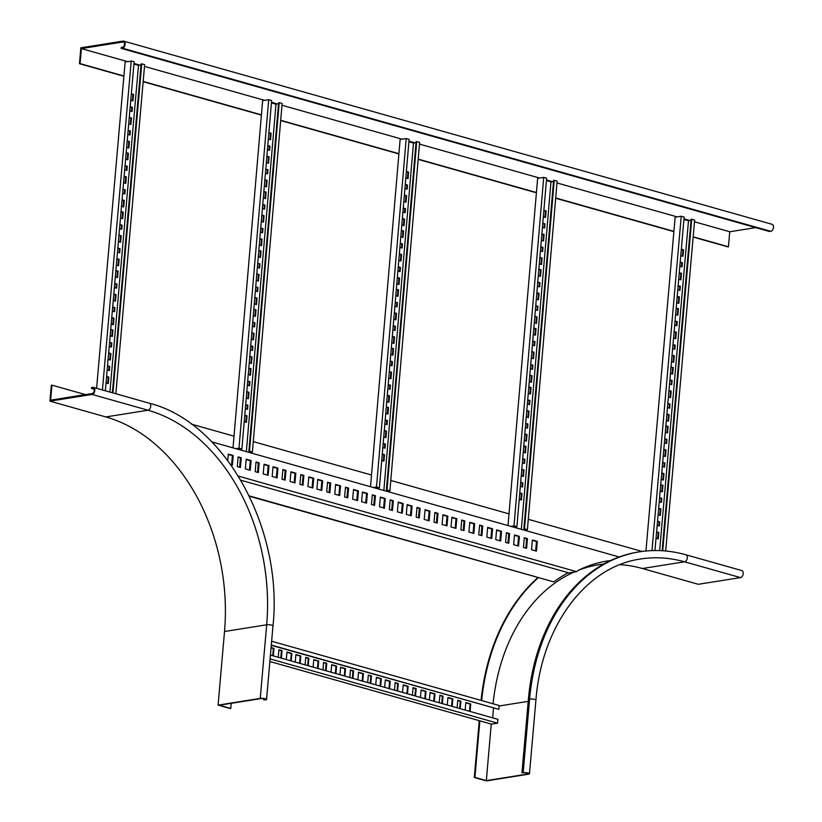 <?xml version="1.0" encoding="UTF-8"?>
<svg xmlns="http://www.w3.org/2000/svg" width="822" height="822" viewBox="0 0 822 822"><rect width="100%" height="100%" fill="white"/><g stroke="black" fill="none" stroke-linecap="round" stroke-linejoin="round"><path stroke-width="1.23" d="M231.208 703.313L230.766 708.42L230.16 708.523L218.087 705.112L260.245 698.402A3.637 0.791 5 0 1 264.263 698.536A3.637 0.791 5 0 1 266.544 699.481A3.637 0.791 5 0 1 265.609 699.923L263.718 699.923L263.831 698.669M230.766 708.42L219.361 705.204L260.913 698.597A2.723 0.596 5 0 1 263.924 698.69A2.723 0.596 5 0 1 265.64 699.399A2.723 0.596 5 0 1 264.931 699.728L263.718 699.923M51.94 385.148L50.625 400.16L92.177 393.553A2.723 1.747 -74.2 0 0 94.181 390.995A2.723 1.747 -74.2 0 0 93.143 388.282A2.723 1.747 -74.2 0 0 92.639 388.251L91.427 388.446L91.499 387.563L92.711 387.368A3.637 2.332 -74.2 0 1 93.4 387.409A3.637 2.332 -74.2 0 1 94.766 391.025A3.637 2.332 -74.2 0 1 92.095 394.437L49.937 401.146L51.334 385.241L51.94 385.148L85.478 394.622M91.427 388.446L94.057 389.186M218.087 705.112L224.519 631.502L266.677 624.792A3.637 0.791 5 0 1 270.695 624.926A3.637 0.791 5 0 1 272.986 625.871L266.544 699.481M49.937 401.146L105.833 416.939A181.724 133.637 -99 0 1 224.519 631.502M740.468 577.599A3.637 2.332 -74.2 0 0 743.139 574.188A3.637 2.332 -74.2 0 0 741.763 570.56L685.867 554.778A3.637 2.332 -74.2 0 1 687.243 558.395A3.637 2.332 -74.2 0 1 684.572 561.806L740.468 577.599L698.31 584.298L642.414 568.516L684.572 561.806A181.724 133.637 -99 0 0 640.564 559.011C586.168 566.492 541.595 625.881 535.913 700.139A3.637 0.791 -175 0 0 533.622 699.193A3.637 0.791 -175 0 0 529.604 699.07L528.392 699.255A188.988 138.99 -99 0 1 638.211 552.024L639.424 551.829C654.805 549.415 670.29 550.391 685.867 554.778M481.076 700.395A198.071 145.669 -99 0 1 537.773 577.732M481.651 700.56A198.071 145.669 -99 0 1 538.153 577.845M479.853 720.832L474.911 777.396L474.304 777.489L479.267 720.668M474.304 777.489L486.377 780.9L528.536 774.19A3.637 0.791 -175 0 0 529.471 773.749A3.637 0.791 -175 0 0 527.179 772.803A3.637 0.791 -175 0 0 523.162 772.68L523.84 772.865A2.723 0.596 -175 0 1 526.851 772.968A2.723 0.596 -175 0 1 528.567 773.677A2.723 0.596 -175 0 1 527.858 774.005L527.929 773.225M474.911 777.396L486.316 780.612L491.258 724.059M527.858 774.005L486.316 780.612M521.949 772.875L528.392 699.255M603.893 563.923L598.878 564.724A182.628 134.305 81 0 0 578.359 570.293M574.999 571.67A182.628 134.305 81 0 0 493.056 703.776M619.942 564.673A181.724 133.637 -99 0 1 642.414 568.516M238.411 476.133L576.612 571.67L567.56 573.119A183.84 135.198 81 0 0 553.761 581.894L249.22 495.861M568.094 572.667L240.867 480.233M553.761 581.894L249.426 496.283M282.83 469.876L285.183 470.544L284.361 479.914M290.875 472.157L295.016 473.318L294.194 482.689M300.718 474.931L303.061 475.599L302.249 484.959M308.764 477.202L312.905 478.373L312.083 487.744M272.996 467.102L277.127 468.273L276.315 477.633M228.28 454.463L232.41 455.635L231.599 465.005M238.113 457.248L240.466 457.916L239.644 467.276M246.158 459.519L250.299 460.69L249.477 470.061M256.002 462.303L258.355 462.961L257.533 472.331M264.047 464.574L268.188 465.745L267.366 475.106M610.489 560.563A183.84 135.198 81 0 0 607.016 561.046M317.703 479.729L321.844 480.901L321.022 490.272M362.42 492.368L366.561 493.529L365.739 502.9M407.137 504.996L411.277 506.167L410.455 515.528M451.853 517.624L455.994 518.795L455.172 528.166M496.57 530.262L500.711 531.423L499.889 540.794M353.481 489.84L357.621 491.001L356.799 500.372M398.197 502.468L402.328 503.639L401.516 513M442.914 515.096L447.045 516.267L446.233 525.638M487.621 527.734L491.762 528.906L490.94 538.266M532.337 540.362L536.478 541.534L535.656 550.904M345.435 487.559L347.778 488.227L346.956 497.598M390.142 500.197L392.495 500.855L391.673 510.226M434.859 512.825L437.212 513.493L436.39 522.854M479.575 525.453L481.928 526.121L481.106 535.492M524.292 538.091L526.645 538.749L525.823 548.12M335.592 484.785L339.733 485.956L338.911 495.317M380.309 497.413L384.449 498.584L383.627 507.955M425.025 510.051L429.166 511.212L428.344 520.583M469.742 522.679L473.873 523.85L473.061 533.211M514.449 535.307L518.59 536.478L517.778 545.849M327.546 482.514L329.899 483.172L329.077 492.542M372.263 495.142L374.606 495.81L373.794 505.17M416.97 507.77L419.323 508.438L418.501 517.809M461.687 520.408L464.04 521.066L463.218 530.437M506.403 533.036L508.756 533.704L507.934 543.065M642.085 551.449L528.279 519.298M509.013 513.853L390.789 480.459M371.513 475.013L253.289 441.62M234.013 436.174L191.434 424.142M211.84 441.897L619.172 556.967M282.86 469.526L282.008 479.247L285.142 480.13L285.994 470.41L282.86 469.526M290.906 471.807L290.063 481.517L294.975 482.904L295.828 473.195L290.906 471.807M300.749 474.582L299.896 484.302L303.03 485.186L303.873 475.465L300.749 474.582M308.795 476.852L307.942 486.573L312.863 487.96L313.716 478.25L308.795 476.852M273.027 466.752L272.174 476.472L277.096 477.859L277.939 468.139L273.027 466.752M230.92 464.81L232.379 465.221L233.222 455.511L228.311 454.114L227.756 460.474M238.144 456.898L237.291 466.619L240.425 467.502L241.278 457.782L238.144 456.898M246.189 459.169L245.346 468.889L250.258 470.276L251.111 460.556L246.189 459.169M256.032 461.954L255.18 471.664L258.314 472.547L259.156 462.837L256.032 461.954M264.078 464.225L263.225 473.945L268.147 475.332L269 465.612L264.078 464.225M610.571 560.532A183.84 135.198 81 0 0 607.417 560.974A183.84 135.198 81 0 0 578.277 570.334L576.612 571.67M322.656 480.767L317.734 479.38L316.891 489.1L321.803 490.487L322.656 480.767L321.844 480.901M367.372 493.406L362.451 492.018L361.598 501.728L366.52 503.115L367.372 493.406L366.561 493.529M412.089 506.033L407.167 504.646L406.315 514.367L411.236 515.754L412.089 506.033L411.277 506.167M456.806 518.661L451.884 517.274L451.031 526.994L455.953 528.382L456.806 518.661L455.994 518.795M501.512 531.3L496.601 529.913L495.748 539.622L500.67 541.02L501.512 531.3L500.711 531.423M358.433 490.878L353.511 489.491L352.659 499.201L357.58 500.598L358.433 490.878L357.621 491.001M403.14 503.506L398.228 502.119L397.375 511.839L402.297 513.226L403.14 503.506L402.328 503.639M447.856 516.144L442.945 514.747L442.092 524.467L447.004 525.854L447.856 516.144L447.045 516.267M492.573 528.772L487.652 527.385L486.809 537.095L491.72 538.492L492.573 528.772L491.762 528.906M537.29 541.4L532.368 540.013L531.515 549.733L536.437 551.12L537.29 541.4L536.478 541.534M348.59 488.093L345.466 487.21L344.613 496.93L347.737 497.813L348.59 488.093L347.778 488.227M393.306 500.732L390.173 499.848L389.33 509.558L392.454 510.441L393.306 500.732L392.495 500.855M438.023 513.36L434.889 512.476L434.037 522.196L437.17 523.08L438.023 513.36L437.212 513.493M482.74 525.988L479.606 525.104L478.753 534.824L481.887 535.708L482.74 525.988L481.928 526.121M527.457 538.626L524.323 537.742L523.47 547.452L526.604 548.346L527.457 538.626L526.645 538.749M340.544 485.823L335.623 484.435L334.77 494.156L339.692 495.543L340.544 485.823L339.733 485.956M385.261 498.461L380.339 497.063L379.487 506.784L384.408 508.171L385.261 498.461L384.449 498.584M429.968 511.089L425.056 509.702L424.203 519.412L429.125 520.809L429.968 511.089L429.166 511.212M474.684 523.717L469.773 522.33L468.92 532.05L473.842 533.437L474.684 523.717L473.873 523.85M519.401 536.355L514.48 534.958L513.637 544.678L518.548 546.065L519.401 536.355L518.59 536.478M330.701 483.048L327.577 482.165L326.724 491.875L329.858 492.758L330.701 483.048L329.899 483.172M375.418 495.676L372.294 494.793L371.441 504.513L374.575 505.396L375.418 495.676L374.606 495.81M420.134 508.304L417.001 507.421L416.158 517.141L419.282 518.024L420.134 508.304L419.323 508.438M464.851 520.942L461.717 520.059L460.875 529.769L463.998 530.652L464.851 520.942L464.04 521.066M509.568 533.57L506.434 532.687L505.581 542.407L508.715 543.291L509.568 533.57L508.756 533.704M268.188 465.745L269 465.612M258.355 462.961L259.156 462.837M250.299 460.69L251.111 460.556M240.466 457.916L241.278 457.782M232.41 455.635L233.222 455.511M277.127 468.273L277.939 468.139M312.905 478.373L313.716 478.25M303.061 475.599L303.873 475.465M295.016 473.318L295.828 473.195M285.183 470.544L285.994 470.41M112.367 392.762L141.137 63.941L141.744 63.839L144.651 64.661L115.861 393.748M133.935 64.054L138.507 65.339L141.045 64.938M105.35 390.789L134.14 61.691L132.578 61.249L125.15 61.835L96.595 388.313M122.981 189.194L125.211 189.82L124.852 193.941L122.622 193.314M124.122 176.237L126.341 176.864L125.776 183.347L123.557 182.71M125.047 165.633L127.266 166.26L126.907 170.39L124.687 169.764M126.177 152.676L128.407 153.313L127.842 159.787L125.612 159.16M122.057 199.797L124.286 200.424L123.711 206.897L121.492 206.271M127.215 140.901L129.434 141.528L128.869 148.011L126.639 147.385M128.14 130.308L130.359 130.934L129.999 135.055L127.78 134.428M129.27 117.351L131.499 117.978L130.924 124.451L128.705 123.824M130.195 106.747L132.424 107.374L132.065 111.494L129.835 110.867M131.335 93.79L133.554 94.417L132.989 100.901L130.77 100.274M109.922 392.073L138.507 65.339M116.909 258.683L119.128 259.31L118.563 265.783L116.344 265.157M111.751 317.569L113.981 318.196L113.415 324.68L111.186 324.053M106.603 376.466L108.823 377.093L108.257 383.566L106.038 382.939M121.029 211.573L123.249 212.199L122.684 218.673L120.464 218.046M115.871 270.459L118.101 271.085L117.536 277.569L115.306 276.942M110.723 329.355L112.943 329.982L112.378 336.455L110.158 335.828M119.899 224.529L122.118 225.156L121.759 229.276L119.529 228.65M114.741 283.415L116.971 284.042L116.601 288.162L114.381 287.536M109.593 342.301L111.813 342.938L111.453 347.059L109.234 346.432M118.964 235.123L121.194 235.75L120.629 242.233L118.399 241.606M113.816 294.019L116.036 294.646L115.47 301.119L113.251 300.492M108.658 352.905L110.888 353.532L110.323 360.015L108.093 359.389M117.834 248.08L120.053 248.706L119.693 252.837L117.474 252.2M112.686 306.976L114.905 307.603L114.546 311.723L112.316 311.096M107.528 365.862L109.758 366.489L109.388 370.609L107.168 369.982M141.744 63.839L112.953 392.926M122.961 189.45L124.605 189.913L124.266 193.776M124.101 176.504L125.735 176.966L125.191 183.183M125.026 165.9L126.66 166.363L126.321 170.226M126.156 152.943L127.8 153.406L127.256 159.622M122.036 200.054L123.67 200.517L123.125 206.733M127.184 141.168L128.828 141.631L128.283 147.847M128.119 130.564L129.753 131.027L129.414 134.89M129.249 117.608L130.883 118.07L130.338 124.286M130.174 107.014L131.818 107.477L131.479 111.33M131.315 94.057L132.948 94.52L132.404 100.736M116.888 258.94L118.522 259.403L117.978 265.619M111.73 317.837L113.374 318.299L112.83 324.515M106.583 376.723L108.216 377.185L107.672 383.401M121.009 211.829L122.642 212.292L122.098 218.508M115.851 270.726L117.495 271.188L116.95 277.404M110.703 329.612L112.337 330.074L111.792 336.29M119.868 224.786L121.512 225.249L121.173 229.112M114.72 283.682L116.354 284.145L116.025 287.998M109.562 342.569L111.206 343.031L110.867 346.894M118.943 235.39L120.587 235.852L120.043 242.069M113.796 294.276L115.429 294.738L114.885 300.955M108.638 353.172L110.282 353.635L109.737 359.851M117.813 248.347L119.447 248.809L119.108 252.673M112.655 307.233L114.299 307.695L113.96 311.559M107.507 366.119L109.141 366.591L108.812 370.445M131.232 60.869L102.442 389.967M133.554 94.417L132.948 94.52M132.424 107.374L131.818 107.477M131.499 117.978L130.883 118.07M130.359 130.934L129.753 131.027M129.434 141.528L128.828 141.631M124.286 200.424L123.67 200.517M119.128 259.31L118.522 259.403M113.981 318.196L113.374 318.299M108.823 377.093L108.216 377.185M128.407 153.313L127.8 153.406M123.249 212.199L122.642 212.292M118.101 271.085L117.495 271.188M112.943 329.982L112.337 330.074M127.266 166.26L126.66 166.363M122.118 225.156L121.512 225.249M116.971 284.042L116.354 284.145M111.813 342.938L111.206 343.031M126.341 176.864L125.735 176.966M121.194 235.75L120.587 235.852M116.036 294.646L115.429 294.738M110.888 353.532L110.282 353.635M125.211 189.82L124.605 189.913M120.053 248.706L119.447 248.809M114.905 307.603L114.299 307.695M109.758 366.489L109.141 366.591M236.592 448.884L241.894 449.018L238.986 448.196L268.712 99.688L262.629 100.685L233.016 447.877M235.914 448.699L238.986 448.196M241.894 449.018L271.62 100.51L268.712 99.688M271.414 102.894L275.987 104.189L246.343 451.638M278.524 103.767L275.987 104.189M249.333 452.48L252.405 451.987L282.131 103.48L279.223 102.658L278.617 102.76L248.891 451.257L251.121 451.895L248.665 452.295M279.223 102.658L249.498 451.165L252.405 451.987M252.714 322.183L254.933 322.81L254.584 326.93L252.364 326.303M251.809 332.776L254.029 333.403L253.474 339.876L251.255 339.25M250.7 345.733L252.919 346.36L252.57 350.48L250.35 349.853M249.796 356.327L252.015 356.954L251.47 363.427L249.251 362.8M253.813 309.236L256.032 309.863L255.478 316.336L253.268 315.71M248.799 368.102L251.018 368.729L250.463 375.202L248.244 374.575M247.689 381.048L249.909 381.675L249.559 385.795L247.34 385.169M246.785 391.652L249.004 392.279L248.45 398.752L246.23 398.125M245.686 404.599L247.905 405.225L247.545 409.346L245.326 408.719M244.781 415.192L247.001 415.819L246.446 422.292L244.226 421.665M258.838 250.361L261.057 250.987L260.502 257.461L258.283 256.834M263.862 191.495L266.081 192.122L265.527 198.595L263.307 197.968M268.876 132.63L271.096 133.256L270.551 139.73L268.332 139.103M254.82 297.461L257.039 298.088L256.485 304.561L254.265 303.935M259.844 238.585L262.064 239.212L261.509 245.696L259.29 245.069M264.859 179.72L267.078 180.347L266.534 186.82L264.314 186.193M255.724 286.857L257.944 287.484L257.594 291.605L255.375 290.978M260.749 227.992L262.968 228.619L262.608 232.739L260.399 232.112M265.763 169.127L267.982 169.753L267.633 173.874L265.414 173.247M256.834 273.911L259.043 274.538L258.498 281.011L256.279 280.384M261.848 215.045L264.067 215.672L263.513 222.145L261.293 221.519M266.873 156.17L269.092 156.797L268.537 163.28L266.318 162.653M257.738 263.317L259.947 263.944L259.598 268.064L257.378 267.438M262.752 204.442L264.972 205.068L264.622 209.189L262.403 208.562M267.777 145.576L269.996 146.203L269.647 150.323L267.427 149.696M252.693 322.45L254.327 322.912L253.998 326.766M251.789 333.044L253.423 333.506L252.888 339.712M250.679 345.99L252.313 346.452L251.984 350.316M249.775 356.594L251.409 357.056L250.885 363.262M253.793 309.493L255.426 309.956L254.892 316.172M248.768 368.369L250.402 368.831L249.878 375.038M247.669 381.316L249.302 381.778L248.974 385.631M246.764 391.909L248.398 392.371L247.864 398.588M245.655 404.866L247.288 405.328L246.96 409.181M244.751 415.459L246.384 415.922L245.86 422.128M258.817 250.628L260.451 251.09L259.916 257.296M263.841 191.762L265.465 192.225L264.941 198.431M268.856 132.887L270.489 133.349L269.965 139.565M254.799 297.718L256.433 298.18L255.899 304.397M259.824 238.853L261.447 239.315L260.923 245.521M264.838 179.987L266.472 180.45L265.948 186.656M255.704 287.125L257.337 287.587L257.009 291.44M260.728 228.259L262.352 228.722L262.023 232.575M265.742 169.394L267.376 169.846L267.047 173.709M256.803 274.178L258.437 274.64L257.913 280.847M261.828 215.302L263.461 215.765L262.927 221.981M266.852 156.437L268.486 156.899L267.951 163.105M257.707 263.574L259.341 264.037L259.012 267.9M262.732 204.709L264.365 205.171L264.037 209.024M267.756 145.843L269.39 146.306L269.061 150.159M249.498 451.165L248.891 451.257M247.001 415.819L246.384 415.922M247.905 405.225L247.288 405.328M249.004 392.279L248.398 392.371M249.909 381.675L249.302 381.778M251.018 368.729L250.402 368.831M256.032 309.863L255.426 309.956M261.057 250.987L260.451 251.09M266.081 192.122L265.465 192.225M271.096 133.256L270.489 133.349M252.015 356.954L251.409 357.056M257.039 298.088L256.433 298.18M262.064 239.212L261.447 239.315M267.078 180.347L266.472 180.45M252.919 346.36L252.313 346.452M257.944 287.484L257.337 287.587M262.968 228.619L262.352 228.722M267.982 169.753L267.376 169.846M254.029 333.403L253.423 333.506M259.043 274.538L258.437 274.64M264.067 215.672L263.461 215.765M269.092 156.797L268.486 156.899M254.933 322.81L254.327 322.912M259.947 263.944L259.341 264.037M264.972 205.068L264.365 205.171M269.996 146.203L269.39 146.306M374.092 487.723L379.394 487.857L376.486 487.035L406.212 138.538L400.129 139.524L370.517 486.716M373.414 487.538L376.486 487.035M379.394 487.857L409.12 139.35L406.212 138.538M408.914 141.744L413.487 143.028L383.843 490.487M416.024 142.617L413.487 143.028M386.833 491.33L389.905 490.826L419.631 142.319L416.117 141.6L386.381 490.107L388.621 490.734L386.165 491.135M416.723 141.497L386.998 490.004L389.905 490.826M390.214 361.022L392.433 361.649L392.073 365.769L389.864 365.143M389.309 371.626L391.529 372.253L390.974 378.726L388.755 378.099M388.2 384.573L390.419 385.199L390.07 389.32L387.85 388.693M387.296 395.166L389.515 395.793L388.96 402.266L386.751 401.639M391.313 348.076L393.533 348.703L392.978 355.176L390.758 354.549M386.299 406.941L388.508 407.568L387.963 414.041L385.744 413.415M385.189 419.898L387.409 420.525L387.059 424.645L384.84 424.018M384.285 430.492L386.504 431.118L385.95 437.592L383.73 436.965M383.186 443.438L385.395 444.065L385.045 448.185L382.826 447.558M382.281 454.042L384.501 454.669L383.946 461.142L381.727 460.515M396.338 289.2L398.557 289.827L398.002 296.31L395.783 295.684M401.362 230.335L403.581 230.961L403.027 237.435L400.807 236.808M406.376 171.469L408.596 172.096L408.051 178.569L405.832 177.942M392.32 336.301L394.539 336.928L393.985 343.401L391.765 342.774M397.345 277.435L399.564 278.062L399.009 284.535L396.79 283.909M402.359 218.56L404.578 219.186L404.034 225.67L401.814 225.043M393.224 325.707L395.444 326.334L395.094 330.454L392.875 329.828M398.249 266.831L400.468 267.458L400.108 271.579L397.889 270.952M403.263 207.966L405.482 208.593L405.133 212.713L402.914 212.086M394.324 312.75L396.543 313.377L395.999 319.85L393.779 319.224M399.348 253.885L401.568 254.512L401.013 260.985L398.793 260.358M404.373 195.02L406.592 195.646L406.037 202.12L403.818 201.493M395.228 302.157L397.447 302.784L397.098 306.904L394.879 306.277M400.252 243.291L402.472 243.918L402.122 248.039L399.903 247.412M405.277 184.416L407.496 185.042L407.147 189.163L404.927 188.536M390.193 361.29L391.817 361.752L391.488 365.605M389.289 371.883L390.912 372.345L390.388 378.562M388.179 384.84L389.813 385.302L389.484 389.155M387.275 395.433L388.909 395.896L388.374 402.102M391.293 348.343L392.926 348.795L392.392 355.012M386.268 407.209L387.902 407.671L387.378 413.877M385.169 420.155L386.802 420.617L386.474 424.471M384.264 430.759L385.898 431.211L385.364 437.427M383.155 443.705L384.788 444.168L384.46 448.021M382.251 454.299L383.884 454.761L383.36 460.978M396.317 289.467L397.951 289.93L397.416 296.146M401.331 230.602L402.965 231.064L402.441 237.27M406.356 171.736L407.989 172.199L407.465 178.405M392.3 336.568L393.933 337.03L393.399 343.236M397.314 277.692L398.947 278.155L398.423 284.371M402.338 218.827L403.972 219.289L403.448 225.495M393.204 325.964L394.837 326.426L394.509 330.29M398.218 267.099L399.852 267.561L399.523 271.414M403.242 208.233L404.876 208.696L404.547 212.549M394.303 313.018L395.937 313.48L395.413 319.686M399.328 254.152L400.961 254.615L400.427 260.821M404.352 195.276L405.986 195.739L405.452 201.955M395.207 302.424L396.841 302.886L396.512 306.74M400.232 243.548L401.866 244.011L401.537 247.874M405.256 184.683L406.89 185.145L406.561 188.998M386.998 490.004L386.381 490.107M384.501 454.669L383.884 454.761M385.395 444.065L384.788 444.168M386.504 431.118L385.898 431.211M387.409 420.525L386.802 420.617M388.508 407.568L387.902 407.671M393.533 348.703L392.926 348.795M398.557 289.827L397.951 289.93M403.581 230.961L402.965 231.064M408.596 172.096L407.989 172.199M389.515 395.793L388.909 395.896M394.539 336.928L393.933 337.03M399.564 278.062L398.947 278.155M404.578 219.186L403.972 219.289M390.419 385.199L389.813 385.302M395.444 326.334L394.837 326.426M400.468 267.458L399.852 267.561M405.482 208.593L404.876 208.696M391.529 372.253L390.912 372.345M396.543 313.377L395.937 313.48M401.568 254.512L400.961 254.615M406.592 195.646L405.986 195.739M392.433 361.649L391.817 361.752M397.447 302.784L396.841 302.886M402.472 243.918L401.866 244.011M407.496 185.042L406.89 185.145M511.582 526.573L516.894 526.697L513.986 525.875L543.712 177.377L537.629 178.374L508.017 525.556M510.914 526.378L513.986 525.875M516.894 526.697L546.62 178.199L543.712 177.377M546.414 180.583L550.976 181.868L521.343 529.327M553.525 181.457L550.976 181.868M524.333 530.169L527.395 529.666L557.131 181.169L554.223 180.347L553.607 180.439L523.881 528.947L526.121 529.573L523.655 529.985M554.223 180.347L524.498 528.844L527.395 529.666M527.714 399.862L529.933 400.489L529.573 404.619L527.354 403.992M526.81 410.466L529.029 411.092L528.474 417.566L526.255 416.939M525.7 423.412L527.919 424.039L527.57 428.159L525.35 427.532M524.796 434.006L527.015 434.633L526.46 441.116L524.241 440.489M528.813 386.915L531.033 387.542L530.478 394.015L528.258 393.389M523.789 445.781L526.008 446.408L525.464 452.891L523.244 452.264M522.689 458.738L524.909 459.364L524.559 463.485L522.34 462.858M521.785 469.331L524.004 469.958L523.45 476.431L521.23 475.804M520.675 482.288L522.895 482.915L522.545 487.035L520.326 486.408M519.771 492.881L521.991 493.508L521.446 499.982L519.227 499.355M533.838 328.05L536.057 328.677L535.502 335.15L533.283 334.523M538.862 269.174L541.071 269.801L540.527 276.284L538.307 275.658M543.876 210.309L546.096 210.935L545.541 217.409L543.321 216.782M529.82 375.14L532.039 375.767L531.485 382.24L529.265 381.613M534.845 316.275L537.064 316.902L536.509 323.375L534.29 322.748M539.859 257.409L542.078 258.036L541.523 264.509L539.314 263.883M530.724 364.547L532.944 365.173L532.594 369.294L530.375 368.667M535.749 305.681L537.958 306.308L537.609 310.428L535.389 309.802M540.763 246.805L542.982 247.432L542.633 251.553L540.414 250.926M531.824 351.59L534.043 352.217L533.499 358.7L531.279 358.073M536.848 292.724L539.068 293.351L538.513 299.825L536.293 299.198M541.873 233.859L544.092 234.486L543.537 240.959L541.318 240.332M532.728 340.996L534.947 341.623L534.598 345.743L532.379 345.117M537.752 282.131L539.972 282.758L539.622 286.878L537.403 286.251M542.777 223.265L544.996 223.892L544.637 228.013L542.428 227.386M527.683 400.129L529.317 400.591L528.988 404.445M526.779 410.733L528.412 411.185L527.888 417.401M525.679 423.679L527.313 424.142L526.984 427.995M524.775 434.273L526.409 434.735L525.875 440.952M528.793 387.183L530.426 387.645L529.892 393.851M523.768 446.048L525.402 446.51L524.878 452.717M522.669 459.005L524.302 459.457L523.974 463.32M521.764 469.598L523.398 470.061L522.864 476.267M520.655 482.545L522.289 483.007L521.96 486.86M519.751 493.149L521.384 493.601L520.86 499.817M533.817 328.317L535.451 328.769L534.917 334.986M538.831 269.441L540.465 269.904L539.941 276.12M543.856 210.576L545.489 211.038L544.955 217.244M529.8 375.407L531.433 375.87L530.899 382.076M534.814 316.542L536.447 317.004L535.923 323.21M539.838 257.666L541.472 258.129L540.938 264.345M530.704 364.814L532.337 365.276L532.009 369.129M535.718 305.938L537.352 306.401L537.023 310.264M540.742 247.073L542.376 247.535L542.047 251.388M531.803 351.857L533.437 352.319L532.913 358.536M536.828 292.992L538.461 293.454L537.927 299.66M541.852 234.126L543.476 234.589L542.952 240.795M532.707 341.264L534.341 341.726L534.012 345.579M537.732 282.398L539.366 282.86L539.037 286.714M542.756 223.522L544.38 223.985L544.051 227.848M524.498 528.844L523.881 528.947M521.991 493.508L521.384 493.601M522.895 482.915L522.289 483.007M524.004 469.958L523.398 470.061M524.909 459.364L524.302 459.457M526.008 446.408L525.402 446.51M531.033 387.542L530.426 387.645M536.057 328.677L535.451 328.769M541.071 269.801L540.465 269.904M546.096 210.935L545.489 211.038M527.015 434.633L526.409 434.735M532.039 375.767L531.433 375.87M537.064 316.902L536.447 317.004M542.078 258.036L541.472 258.129M527.919 424.039L527.313 424.142M532.944 365.173L532.337 365.276M537.958 306.308L537.352 306.401M542.982 247.432L542.376 247.535M529.029 411.092L528.412 411.185M534.043 352.217L533.437 352.319M539.068 293.351L538.461 293.454M544.092 234.486L543.476 234.589M529.933 400.489L529.317 400.591M534.947 341.623L534.341 341.726M539.972 282.758L539.366 282.86M544.996 223.892L544.38 223.985M271.281 645.321L498.8 709.324L499.129 705.492L271.64 641.232M492.655 717.842L493.508 708.091M270.428 655.072L497.927 719.332L497.587 723.165L491.505 724.131L269.863 661.515M322.964 669.909L323.621 662.398L326.745 663.282L326.087 670.793M313.12 667.125L313.778 659.624L318.7 661.011L318.042 668.522M305.075 664.854L305.733 657.353L308.867 658.237L308.209 665.738M295.242 662.08L295.899 654.569L300.811 655.956L300.153 663.467M331.009 672.18L331.667 664.679L336.588 666.067L335.931 673.567M286.292 659.552L286.95 652.041L291.872 653.428L291.214 660.939M278.247 657.271L278.905 649.77L282.038 650.654L281.381 658.165M271.085 647.561L273.983 648.383L273.325 655.884M375.726 684.808L376.384 677.307L381.305 678.695L380.648 686.206M420.443 697.446L421.1 689.935L426.012 691.333L425.364 698.834M465.16 710.074L465.817 702.574L470.729 703.961L470.071 711.462M339.959 674.708L340.606 667.197L345.528 668.594L344.87 676.095M384.665 687.336L385.323 679.835L390.245 681.222L389.587 688.733M429.382 699.974L430.04 692.463L434.961 693.85L434.304 701.361M349.792 677.482L350.449 669.981L353.573 670.865L352.926 678.366M394.509 690.12L395.166 682.609L398.29 683.493L397.632 691.004M439.225 702.748L439.883 695.248L443.007 696.131L442.349 703.632M357.837 679.763L358.495 672.252L363.416 673.639L362.759 681.15M402.554 692.391L403.212 684.89L408.133 686.278L407.476 693.778M447.271 705.019L447.928 697.518L452.85 698.906L452.192 706.417M367.681 682.537L368.338 675.037L371.462 675.92L370.804 683.421M412.397 695.176L413.045 687.665L416.179 688.548L415.521 696.059M457.104 707.804L457.762 700.293L460.895 701.176L460.238 708.687M271.301 645.054L498.8 709.324M323.601 662.666L326.139 663.385L325.512 670.629M313.757 659.881L318.093 661.104L317.456 668.348M305.712 657.61L308.25 658.33L307.623 665.573M295.869 654.836L300.205 656.059L299.568 663.303M331.646 664.936L335.982 666.159L335.345 673.403M286.929 652.308L291.265 653.531L290.628 660.775M278.884 650.027L281.422 650.747L280.795 657.99M271.065 647.828L273.377 648.476L272.74 655.72M376.363 677.564L380.689 678.797L380.062 686.041M421.08 690.203L425.406 691.425L424.779 698.669M465.786 702.831L470.122 704.053L469.485 711.297M340.585 667.464L344.921 668.687L344.284 675.931M385.302 680.092L389.638 681.315L389.001 688.559M430.019 692.73L434.355 693.953L433.718 701.197M350.429 670.238L352.967 670.958L352.34 678.201M395.135 682.877L397.684 683.596L397.047 690.84M439.852 695.504L442.4 696.224L441.763 703.468M358.474 672.519L362.81 673.742L362.173 680.986M403.191 685.147L407.527 686.37L406.89 693.614M447.908 697.775L452.234 699.008L451.607 706.252M368.307 675.294L370.856 676.013L370.219 683.257M413.024 687.932L415.572 688.641L414.935 695.885M457.741 700.56L460.289 701.279L459.652 708.523M270.099 658.895L497.587 723.165M273.983 648.383L273.377 648.476M282.038 650.654L281.422 650.747M291.872 653.428L291.265 653.531M336.588 666.067L335.982 666.159M381.305 678.695L380.689 678.797M426.012 691.333L425.406 691.425M470.729 703.961L470.122 704.053M300.811 655.956L300.205 656.059M345.528 668.594L344.921 668.687M390.245 681.222L389.638 681.315M434.961 693.85L434.355 693.953M308.867 658.237L308.25 658.33M353.573 670.865L352.967 670.958M398.29 683.493L397.684 683.596M443.007 696.131L442.4 696.224M318.7 661.011L318.093 661.104M363.416 673.639L362.81 673.742M408.133 686.278L407.527 686.37M452.85 698.906L452.234 699.008M326.745 663.282L326.139 663.385M371.462 675.92L370.856 676.013M416.179 688.548L415.572 688.641M460.895 701.176L460.289 701.279M645.948 551.007L675.15 217.214L681.233 216.237L684.14 217.059L654.959 550.545M683.935 219.423L688.497 220.707L659.645 550.606M691.045 220.306L688.497 220.707M662.727 550.761L691.734 219.207L694.641 220.029L665.686 550.997M691.734 219.207L691.127 219.31L662.131 550.73M664.741 438.784L666.961 439.41L666.601 443.531L664.382 442.904M663.816 449.387L666.036 450.014L665.471 456.487L663.241 455.861M662.676 462.344L664.906 462.971L664.546 467.091L662.316 466.464M661.751 472.938L663.971 473.564L663.405 480.048L661.186 479.421M665.871 425.827L668.101 426.454L667.526 432.937L665.306 432.31M660.724 484.723L662.943 485.35L662.378 491.823L660.158 491.196M659.583 497.67L661.813 498.307L661.453 502.427L659.223 501.8M658.658 508.273L660.888 508.9L660.313 515.384L658.093 514.757M657.528 521.23L659.747 521.857L659.388 525.977L657.168 525.35M656.603 531.834L658.823 532.461L658.258 538.934L656.028 538.307M671.029 366.941L673.249 367.568L672.684 374.041L670.454 373.414M676.177 308.045L678.397 308.682L677.831 315.155L675.612 314.528M681.325 249.158L683.555 249.785L682.99 256.269L680.76 255.642M666.899 414.052L669.129 414.678L668.563 421.162L666.334 420.525M672.057 355.166L674.276 355.792L673.711 362.266L671.492 361.639M677.205 296.269L679.434 296.896L678.859 303.38L676.64 302.753M667.834 403.448L670.053 404.075L669.694 408.205L667.474 407.568M672.982 344.562L675.201 345.189L674.841 349.309L672.622 348.682M678.129 285.676L680.359 286.303L680 290.423L677.77 289.796M668.964 390.491L671.184 391.128L670.618 397.601L668.399 396.975M674.112 331.605L676.342 332.232L675.776 338.715L673.547 338.078M679.27 272.719L681.489 273.346L680.924 279.819L678.705 279.192M669.889 379.898L672.119 380.524L671.759 384.645L669.529 384.018M675.047 321.001L677.266 321.638L676.907 325.759L674.687 325.132M680.195 262.115L682.414 262.742L682.054 266.862L679.835 266.236M651.98 550.606L681.233 216.237M664.721 439.051L666.354 439.513L666.015 443.366M663.786 449.644L665.43 450.107L664.885 456.323M662.655 462.601L664.289 463.063L663.96 466.927M661.731 473.205L663.364 473.667L662.82 479.884M665.851 426.094L667.485 426.556L666.94 432.773M660.693 484.98L662.337 485.442L661.792 491.659M659.563 497.937L661.207 498.399L660.867 502.263M658.638 508.541L660.272 509.003L659.727 515.219M657.508 521.497L659.141 521.96L658.802 525.813M656.573 532.091L658.217 532.553L657.672 538.77M670.999 367.198L672.643 367.66L672.098 373.876M676.157 308.312L677.79 308.774L677.246 314.99M681.304 249.426L682.948 249.888L682.404 256.104M666.878 414.309L668.522 414.771L667.978 420.987M672.036 355.423L673.67 355.885L673.126 362.101M677.184 296.537L678.818 296.999L678.284 303.215M667.803 403.715L669.447 404.177L669.108 408.041M672.961 344.819L674.595 345.281L674.256 349.145M678.109 285.933L679.753 286.395L679.414 290.258M668.944 390.758L670.577 391.221L670.033 397.437M674.091 331.872L675.735 332.335L675.191 338.551M679.249 272.976L680.883 273.438L680.339 279.655M669.868 380.154L671.502 380.617L671.173 384.48M675.016 321.268L676.66 321.731L676.321 325.594M680.174 262.382L681.808 262.845L681.469 266.698M658.823 532.461L658.217 532.553M659.747 521.857L659.141 521.96M660.888 508.9L660.272 509.003M661.813 498.307L661.207 498.399M662.943 485.35L662.337 485.442M668.101 426.454L667.485 426.556M673.249 367.568L672.643 367.66M678.397 308.682L677.79 308.774M683.555 249.785L682.948 249.888M663.971 473.564L663.364 473.667M669.129 414.678L668.522 414.771M674.276 355.792L673.67 355.885M679.434 296.896L678.818 296.999M664.906 462.971L664.289 463.063M670.053 404.075L669.447 404.177M675.201 345.189L674.595 345.281M680.359 286.303L679.753 286.395M666.036 450.014L665.43 450.107M671.184 391.128L670.577 391.221M676.342 332.232L675.735 332.335M681.489 273.346L680.883 273.438M666.961 439.41L666.354 439.513M672.119 380.524L671.502 380.617M677.266 321.638L676.66 321.731M682.414 262.742L681.808 262.845M123.69 41.131L772.064 224.293A3.637 2.332 105.8 0 1 773.43 227.92A3.637 2.332 105.8 0 1 770.759 231.321L769.546 231.516L121.173 48.364L122.396 48.169A3.637 2.332 105.8 0 0 125.067 44.758A3.637 2.332 105.8 0 0 123.69 41.131A3.637 2.332 105.8 0 0 123.012 41.1L80.854 47.81L79.467 63.705L80.073 63.613L81.388 48.59L127.153 61.527M693.152 237.065L727.83 246.867L728.436 246.764L729.751 231.753L755.737 227.622M81.388 48.59L122.93 41.984A2.723 1.747 105.8 0 1 123.444 42.014A2.723 1.747 105.8 0 1 124.471 44.727A2.723 1.747 105.8 0 1 122.468 47.286L121.255 47.481L121.173 48.364M133.986 63.448L139.894 65.123M144.497 66.418L264.633 100.356M271.466 102.288L277.374 103.962M281.977 105.257L402.133 139.206M408.966 141.137L414.874 142.802M419.477 144.097L539.633 178.045M546.466 179.977L552.374 181.641M556.977 182.946L677.143 216.895M683.986 218.827L689.894 220.491M694.487 221.786L729.751 231.753M728.436 246.764L693.182 236.808M673.917 231.362L555.693 197.968M536.417 192.523L418.193 159.129M398.927 153.683L280.692 120.289M261.427 114.844L143.182 81.44M123.916 75.994L80.073 63.613M673.886 231.629L555.672 198.236M536.396 192.79L418.172 159.386M398.896 153.94L280.672 120.546M261.396 115.101L143.162 81.697M123.896 76.261L79.467 63.705M265.003 698.947L264.931 699.728M92.639 388.251L93.595 388.529M105.833 416.939L147.991 410.229A181.724 133.637 -99 0 1 266.677 624.792L260.245 698.402M92.095 394.437L147.991 410.229A3.637 2.332 -74.2 0 0 150.662 406.818A3.637 2.332 -74.2 0 0 149.285 403.201C224.673 422.046 283.385 528.587 272.986 625.871M499.088 705.995L528.207 701.361M523.162 772.68L529.604 699.07A188.988 138.99 -99 0 1 639.424 551.829M770.759 231.321L122.396 48.169M123.886 42.251L122.93 41.984M93.4 387.409L149.285 403.201M529.471 773.749L535.913 700.139"/></g></svg>
